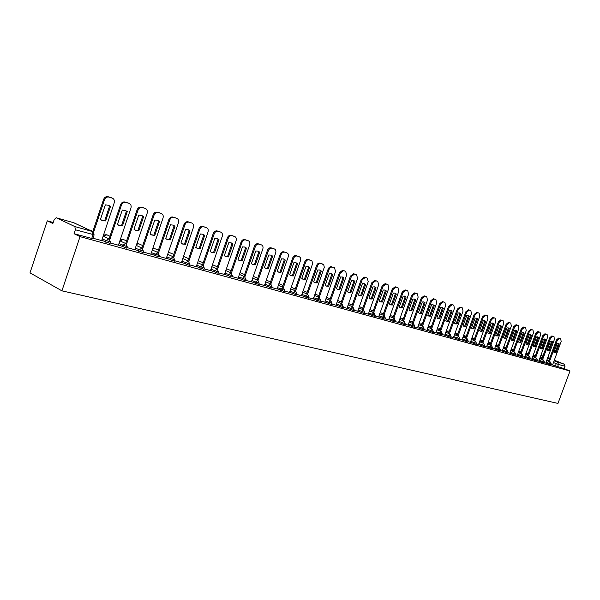 <?xml version="1.0" encoding="UTF-8"?>
<svg xmlns="http://www.w3.org/2000/svg" width="600" height="600" viewBox="0 0 600 600"><rect width="100%" height="100%" fill="white"/><g stroke="black" fill="none" stroke-linecap="round" stroke-linejoin="round"><path stroke-width="0.9" d="M545.692 363.015L551.033 364.987M538.77 361.103L544.155 363.09M531.72 359.153L537.15 361.163M524.543 357.173L530.01 359.228L530.332 358.343L524.865 356.295M517.23 355.155L522.75 357.195M509.775 353.1L515.355 355.163M502.185 351L507.817 353.085M494.452 348.862L500.13 350.97M486.57 346.688L492.285 348.84L492.63 347.918L486.908 345.765M478.53 344.468L484.32 346.612M470.332 342.202L476.175 344.37M461.978 339.9L467.873 342.082M453.45 337.545L459.405 339.75M444.757 335.138L450.772 337.365M435.877 332.692L441.952 334.942M426.825 330.188L432.96 332.46M417.577 327.638L423.772 329.933M408.135 325.028L414.397 327.345M398.49 322.365L404.82 324.705M388.643 319.642L395.033 322.013M378.577 316.86L385.043 319.26M368.288 314.017L374.827 316.44M357.772 311.115L364.38 313.567M347.025 308.145L353.7 310.62M336.022 305.108L342.78 307.612M324.772 302.002L331.612 304.53M313.267 298.815L320.183 301.38M301.485 295.56L308.475 298.155M289.418 292.23L296.498 294.855M277.065 288.817L284.228 291.472M264.405 285.315L271.665 288.007M251.438 281.73L258.788 284.46M238.147 278.062L245.587 280.822M224.513 274.29L232.05 277.087M210.532 270.428L218.167 273.263M196.192 266.46L203.925 269.34M181.47 262.395L189.308 265.305M166.358 258.21L174.308 261.173M150.833 253.92L158.895 256.92M134.88 249.51L143.055 252.555M118.485 244.972L126.78 248.07M101.632 240.315L110.047 243.45M53.213 222.487L47.265 220.822L30 272.865L61.92 290.835L80.04 236.632L570 371.002L557.955 403.418L61.92 290.835M554.243 360.188L564.278 364.2L565.028 366.263L564.143 368.64L552.495 364.89M547.702 357.577L549.668 358.358M564.143 368.64L570 371.002M56.265 217.77L74.865 226.567L92.483 231.525L73.733 222.735L56.123 217.725L54.157 219.66L52.867 223.53L47.265 220.822M94.148 234.81L75.36 229.77L74.04 233.737L80.04 236.632M75.36 229.77L74.865 226.567M93 238.222L101.67 240.615L114.218 202.853C114.773 200.625 114.165 199.058 112.38 198.15L109.028 197.093C106.95 196.688 105.427 197.603 104.46 199.83L103.567 199.455C104.535 197.228 106.058 196.32 108.135 196.718L111.645 197.843M110.212 242.97L118.41 245.205M126.945 247.583L134.805 249.728M143.22 252.075L150.877 254.183L163.028 218.002C163.583 215.865 163.035 214.373 161.4 213.525L158.317 212.55C156.405 212.19 154.988 213.083 154.058 215.212L153.15 214.837C154.08 212.708 155.498 211.815 157.41 212.175L160.755 213.27M159.053 256.44L166.282 258.413M174.465 260.692L181.403 262.582M189.472 264.832L196.237 266.7L208.028 231.96C208.567 229.905 208.08 228.48 206.572 227.692L203.737 226.8C201.968 226.478 200.632 227.34 199.748 229.388L198.833 229.013C199.718 226.965 201.053 226.103 202.822 226.425L205.868 227.415M204.09 268.868L210.472 270.608M218.333 272.79L224.452 274.462M232.215 276.623L238.087 278.228M245.745 280.358L251.385 281.895M258.945 283.995L264.465 285.517L275.678 252.945C276.21 251.017 275.805 249.697 274.47 248.985L271.98 248.205C270.42 247.928 269.22 248.76 268.38 250.68L267.457 250.305C268.298 248.385 269.498 247.56 271.058 247.83L273.712 248.685M271.822 287.55L277.118 289.013L288.233 256.837C288.757 254.933 288.368 253.627 287.062 252.938L284.64 252.173C283.11 251.91 281.933 252.728 281.108 254.632L280.185 254.257C281.01 252.36 282.188 251.542 283.71 251.805L286.29 252.638M284.392 291.015L289.478 292.418L300.48 260.64C300.998 258.757 300.623 257.475 299.355 256.793L296.985 256.05C295.5 255.795 294.345 256.605 293.528 258.48L292.605 258.112C293.423 256.23 294.57 255.42 296.062 255.675L298.575 256.485M296.655 294.397L301.433 295.702M308.64 297.705L313.32 298.995L324.3 267.293L323.715 264.66L320.82 263.52C319.395 263.28 318.285 264.082 317.49 265.913L316.567 265.545C317.362 263.715 318.472 262.913 319.897 263.153L322.282 263.925M320.34 300.93L324.832 302.175L335.535 271.515L334.522 267.825L332.325 267.127C330.93 266.895 329.843 267.69 329.055 269.505L328.132 269.138C328.92 267.322 330.007 266.535 331.403 266.767L333.728 267.51M331.77 304.087L335.985 305.228M342.938 307.17L346.98 308.265M353.858 310.178L357.735 311.235M364.538 313.125L368.347 314.175L378.66 284.888L377.79 281.392L375.788 280.763L372.743 283.058L371.827 282.69L374.865 280.403L376.972 281.077M374.978 316.005L378.638 317.01L388.86 288.053L387.938 284.572L386.055 283.987L383.07 286.26L382.147 285.892L385.14 283.627L387.195 284.288M385.192 318.825L388.702 319.793L398.827 291.15L397.95 287.715L396.105 287.138L393.165 289.388L392.25 289.028L395.183 286.778L397.2 287.423M395.19 321.577L398.55 322.507L408.592 294.18L407.737 290.782L405.938 290.22L403.05 292.455L402.135 292.095L405.022 289.86L406.987 290.49M404.97 324.278L408.097 325.125M414.548 326.918L417.54 327.728M423.93 329.505L426.885 330.322L436.665 302.888L435.9 299.618L434.205 299.085L431.46 301.267L430.553 300.915L433.298 298.733L435.135 299.325M433.11 332.04L435.847 332.782M442.11 334.522L444.72 335.228M450.923 336.952L453.42 337.627M459.555 339.337L461.947 339.983M468.022 341.67L470.4 342.322L479.775 316.26L479.138 313.178L477.607 312.697L475.072 314.798L474.18 314.452L476.715 312.353L478.365 312.885M476.325 343.957L478.597 344.587L487.897 318.78L487.335 315.75L485.775 315.263L483.285 317.347L482.393 317.002L484.882 314.918L486.502 315.435M484.463 346.207L486.63 346.808L495.855 321.248L495.315 318.255L493.793 317.775L491.332 319.845L490.44 319.5L492.9 317.438L494.482 317.94M492.45 348.405L494.513 348.975L503.67 323.67L503.092 320.692L501.653 320.243L499.23 322.29L498.345 321.952L500.76 319.897L502.312 320.392M500.28 350.565L502.252 351.112L511.327 326.048L510.78 323.108L509.362 322.657L506.978 324.697L506.092 324.353L508.478 322.32L509.993 322.808M507.96 352.688L509.842 353.205L518.85 328.38L518.317 325.47L516.923 325.035L514.575 327.053L513.69 326.715L516.045 324.697L517.537 325.17M515.498 354.765L517.29 355.26L526.222 330.668L525.713 327.788L524.347 327.36L522.03 329.37L521.153 329.025L523.47 327.022L524.933 327.487M522.9 356.805L524.513 357.24M530.16 358.808L531.697 359.22M537.293 360.78L538.748 361.17M544.298 362.707L545.76 363.112L554.423 339.413L553.98 336.653L552.713 336.255L550.523 338.205L549.653 337.875L551.842 335.925L553.2 336.36M551.175 364.605L552.562 364.987L561.158 341.505L560.73 338.775L559.485 338.385L557.325 340.312L556.463 339.983L558.623 338.055L559.95 338.475M74.04 233.737L92.835 238.71M105.623 220.928L102.33 220.567L100.448 219.413L105.323 204.892L108.517 205.252L110.475 206.468L105.623 220.928L101.61 220.23M104.738 220.53L109.583 206.085L108.262 205.163M92.782 231.638L103.567 199.455M93.593 232.245L104.46 199.83M110.475 206.468L109.583 206.085M122.475 225.87L119.28 225.525L117.45 224.392L122.265 210.083L125.37 210.42L127.282 211.612L122.475 225.87L118.583 225.202M121.59 225.472L126.382 211.23L125.1 210.322M109.058 238.913L120.562 204.728C121.515 202.53 123 201.63 125.017 202.013L128.58 203.183M118.403 245.228L130.942 208.042C131.498 205.845 130.913 204.308 129.18 203.415L125.917 202.388C123.9 202.005 122.415 202.905 121.455 205.103L120.562 204.728M109.89 239.483L121.455 205.103M127.282 211.612L126.382 211.23M138.87 230.67L135.765 230.347L133.98 229.237L138.743 215.13L141.757 215.452L143.625 216.623L138.87 230.67L135.09 230.032M137.97 230.272L142.718 216.24L141.472 215.347M125.708 243.54L137.078 209.85C138.023 207.69 139.477 206.798 141.442 207.165L144.885 208.29M134.797 249.75L147.21 213.09C147.757 210.923 147.195 209.407 145.507 208.538L142.343 207.54C140.377 207.165 138.922 208.065 137.985 210.233L137.078 209.85M126.555 244.072L137.985 210.233M143.625 216.623L142.718 216.24M154.815 235.343L151.8 235.042L150.06 233.947L154.778 220.035L157.703 220.343L159.517 221.49L154.815 235.343L151.14 234.735M153.915 234.945L158.618 221.108L157.395 220.23M141.9 248.032L153.15 214.837M142.762 248.542L154.058 215.212M159.517 221.49L158.618 221.108M170.333 239.895L167.407 239.61L165.705 238.538L170.37 224.812L173.22 225.097L174.99 226.23L170.333 239.895L166.762 239.303M169.433 239.498L174.083 225.847L172.898 224.985M157.657 252.413L168.788 219.69C169.703 217.583 171.09 216.705 172.958 217.058L176.197 218.108M166.275 258.435L178.433 222.78C178.98 220.665 178.455 219.202 176.858 218.37L173.865 217.425C172.005 217.08 170.61 217.958 169.695 220.065L168.788 219.69M158.528 252.892L169.695 220.065M174.99 226.23L174.083 225.847M185.445 244.32L182.595 244.05L180.938 243L185.558 229.462L188.325 229.733L190.05 230.843L185.445 244.32L181.965 243.757M184.538 243.923L189.142 230.46L187.988 229.62M172.995 256.68L184.005 224.415C184.913 222.337 186.27 221.468 188.085 221.798L191.227 222.825M181.395 262.605L193.425 227.43C193.972 225.345 193.462 223.897 191.91 223.095L189 222.173C187.185 221.843 185.828 222.712 184.92 224.79L184.005 224.415M173.88 257.138L184.92 224.79M190.05 230.843L189.142 230.46M200.16 248.632L197.392 248.377L195.765 247.343L200.34 233.993L203.04 234.248L204.72 235.335L200.16 248.632L196.778 248.093M199.252 248.235L203.805 234.952L202.688 234.127M187.935 260.835L198.833 229.013M188.828 261.278L199.748 229.388M204.72 235.335L203.805 234.952M214.5 252.833L211.8 252.6L210.218 251.58L214.748 238.403L217.365 238.642L219.015 239.708L214.5 252.833L211.2 252.315M213.585 252.442L218.093 239.325L217.013 238.522M202.485 264.877L213.263 233.49C214.147 231.472 215.445 230.618 217.17 230.925L220.14 231.885M210.465 270.623L222.255 236.37C222.795 234.345 222.322 232.942 220.853 232.17L218.093 231.3C216.368 230.985 215.062 231.84 214.185 233.865L213.263 233.49M203.385 265.305L214.185 233.865M219.015 239.708L218.093 239.325M228.465 256.928L225.847 256.702L224.295 255.705L228.78 242.7L231.337 242.925L232.935 243.975L228.465 256.928L225.255 256.425M227.558 256.538L232.02 243.593L230.962 242.798M216.667 268.822L227.333 237.855C228.202 235.86 229.478 235.013 231.157 235.312L234.038 236.25M224.452 274.485L236.123 240.675C236.655 238.673 236.205 237.292 234.765 236.535L232.08 235.688C230.4 235.388 229.125 236.235 228.255 238.23L227.333 237.855M217.567 269.243L228.255 238.23M232.935 243.975L232.02 243.593M242.093 260.918L239.535 260.715L238.02 259.725L242.46 246.892L244.95 247.103L246.517 248.13L242.093 260.918L238.95 260.438M241.178 260.528L245.595 247.755L244.575 246.975M230.49 272.67L241.05 242.115C241.905 240.142 243.15 239.303 244.792 239.595L247.597 240.495M238.08 278.243L249.638 244.868C250.17 242.888 249.735 241.53 248.333 240.788L245.715 239.962C244.072 239.67 242.827 240.517 241.965 242.49L241.05 242.115M231.397 273.075L241.965 242.49M246.517 248.13L245.595 247.755M255.375 264.81L252.885 264.615L251.407 263.647L255.803 250.972L258.225 251.175L259.755 252.188L255.375 264.81L252.315 264.345M254.46 264.42L258.832 251.805L257.843 251.048M243.968 276.42L254.415 246.263C255.263 244.312 256.485 243.48 258.09 243.765L260.812 244.642M251.377 281.91L262.822 248.955C263.347 247.005 262.935 245.663 261.562 244.942L259.013 244.132C257.415 243.855 256.185 244.688 255.337 246.638L254.415 246.263M239.407 274.41L244.882 276.825L255.337 246.638M259.755 252.188L258.832 251.805M268.327 268.605L265.905 268.425L264.457 267.472L268.815 254.962L271.178 255.142L272.67 256.14L268.327 268.605L265.343 268.155M267.413 268.222L271.748 255.765L270.788 255.015M257.115 280.08L267.457 250.305M258.022 280.478L268.38 250.68M272.67 256.14L271.748 255.765M280.972 272.317L278.61 272.145L277.2 271.207L281.513 258.847L283.815 259.02L285.278 260.002L280.972 272.317L278.055 271.875M280.058 271.928L284.355 259.627L283.418 258.892M269.94 283.65L280.185 254.257M270.855 284.048L281.108 254.632M285.278 260.002L284.355 259.627M293.317 275.933L291.007 275.775L289.627 274.853L293.903 262.642L296.153 262.808L297.577 263.767L293.317 275.933L290.468 275.505M292.403 275.543L296.655 263.392L295.748 262.68M282.457 287.13L292.605 258.112M283.373 287.528L293.528 258.48M297.577 263.767L296.655 263.392M305.37 279.465L303.12 279.315L301.77 278.407L306 266.347L308.19 266.498L309.585 267.442L305.37 279.465L302.58 279.053M304.447 279.075L308.663 267.075L307.785 266.37M294.683 290.535L304.725 261.87C305.535 260.017 306.668 259.215 308.123 259.462L310.567 260.25M301.425 295.718L312.623 263.655L312.007 260.993L309.045 259.83C307.59 259.582 306.457 260.385 305.647 262.245L304.725 261.87M295.597 290.933L305.647 262.245M309.585 267.442L308.663 267.075M317.138 282.915L314.94 282.772L313.62 281.88L317.812 269.962L319.957 270.105L321.315 271.035L317.138 282.915L314.407 282.517M316.222 282.532L320.392 270.668L319.538 269.978M306.615 293.858L316.567 265.545M307.53 294.255L317.49 265.913M321.315 271.035L320.392 270.668M328.635 286.282L326.49 286.155L325.2 285.278L329.347 273.495L331.44 273.63L332.775 274.545L328.635 286.282L325.965 285.892M327.72 285.9L331.853 274.178L331.02 273.502M318.278 297.105L328.132 269.138M319.192 297.495L329.055 269.505M332.775 274.545L331.853 274.178M339.87 289.575L337.778 289.455L336.51 288.593L340.627 276.952L342.668 277.072L343.972 277.98L339.87 289.575L337.26 289.2M338.955 289.192L343.05 277.605L342.248 276.945M329.67 300.278L339.428 272.64L342.638 270.293L344.91 271.02M335.978 305.243L346.68 274.972L345.623 271.305L343.56 270.653L340.35 273.007L339.428 272.64M330.585 300.668L340.35 273.007M343.972 277.98L343.05 277.605M350.85 292.793L348.81 292.68L347.572 291.832L351.645 280.327L353.64 280.44L354.915 281.325L350.85 292.793L348.293 292.425M349.935 292.41L353.993 280.957L353.212 280.312M340.808 303.375L350.475 276.067L353.625 273.735L355.837 274.447M346.972 308.28L357.585 278.355L356.558 274.733L354.548 274.103L351.397 276.435L350.475 276.067M341.715 303.765L351.397 276.435M354.915 281.325L353.993 280.957M361.59 295.935L359.587 295.837L358.38 294.998L362.415 283.627L364.373 283.733L365.618 284.603L361.59 295.935L359.085 295.582M360.675 295.56L364.695 284.235L363.938 283.605M351.69 306.413L361.267 279.42L364.365 277.11L366.525 277.8M357.728 311.243L368.243 281.655L367.252 278.085L365.288 277.47L362.19 279.78L361.267 279.42M352.605 306.795L362.19 279.78M365.618 284.603L364.695 284.235M372.09 299.017L370.132 298.92L368.955 298.095L372.952 286.853L374.865 286.95L376.08 287.812L372.09 299.017L369.63 298.673M371.175 298.642L375.165 287.445L374.43 286.822M362.34 309.375L371.827 282.69M363.248 309.757L372.743 283.058M376.08 287.812L375.165 287.445M382.365 302.025L380.452 301.942L379.29 301.125L383.257 290.01L385.125 290.1L386.317 290.947L382.365 302.025L379.95 301.688M381.45 301.65L385.403 290.58L384.69 289.972M372.75 312.278L382.147 285.892M373.657 312.66L383.07 286.26M386.317 290.947L385.403 290.58M392.408 304.972L390.54 304.89L389.408 304.087L393.338 293.093L395.16 293.175L396.33 294.007L392.408 304.972L390.053 304.642M391.5 304.597L395.415 293.647L394.725 293.048M382.935 315.112L392.25 289.028M383.843 315.495L393.165 289.388M396.33 294.007L395.415 293.647M402.248 307.853L400.418 307.785L399.308 306.99L403.2 296.115L404.985 296.19L406.132 297.015L402.248 307.853L399.93 307.538M401.34 307.485L405.217 296.647L404.55 296.062M392.903 317.895L402.135 292.095M393.81 318.27L403.05 292.455M406.132 297.015L405.217 296.647M411.87 310.673L410.085 310.612L408.998 309.832L412.853 299.07L414.607 299.145L415.725 299.947L411.87 310.673L409.597 310.365M410.97 310.305L414.81 299.587L414.165 299.017M402.66 320.61L411.81 295.103L414.645 292.882L416.565 293.498M408.09 325.14L418.147 297.142L417.397 293.812L415.56 293.235L412.725 295.455L411.81 295.103M403.56 320.985L412.725 295.455M415.725 299.947L414.81 299.587M421.298 313.433L419.55 313.38L418.478 312.608L422.31 301.965L424.02 302.032L425.115 302.827L421.298 313.433L419.07 313.132M420.397 313.072L424.207 302.468L423.577 301.905M412.215 323.272L421.283 298.035L424.072 295.837L425.947 296.438M417.533 327.743L427.507 300.045L426.713 296.737L424.98 296.19L422.19 298.395L421.283 298.035M413.115 323.647L422.19 298.395M425.115 302.827L424.207 302.468M430.53 316.14L428.812 316.087L427.77 315.33L431.565 304.8L433.237 304.86L434.31 305.64L430.53 316.14L428.34 315.847M429.63 315.772L433.41 305.288L432.795 304.733M421.567 325.882L430.553 300.915M422.467 326.25L431.46 301.267M434.31 305.64L433.41 305.288M439.575 318.788L437.895 318.743L436.868 318L440.625 307.575L442.275 307.627L443.325 308.4L439.575 318.788L437.423 318.502M438.675 318.428L442.418 308.048L441.825 307.507M430.725 328.433L439.635 303.735L442.335 301.567L444.135 302.145M435.84 332.798L445.643 305.67L444.9 302.445L443.243 301.92L440.543 304.087L439.635 303.735M431.625 328.808L440.543 304.087M443.325 308.4L442.418 308.048M448.433 321.382L446.783 321.345L445.778 320.61L449.513 310.298L451.118 310.343L452.153 311.108L448.433 321.382L446.317 321.105M447.533 321.022L451.252 310.755L450.675 310.222M439.702 330.938L448.537 306.495L451.192 304.35L452.955 304.913M444.72 335.243L454.433 308.4L453.78 305.228L452.1 304.702L449.438 306.847L448.537 306.495M440.595 331.305L449.438 306.847M452.153 311.108L451.252 310.755M457.11 323.933L455.498 323.895L454.515 323.168L458.213 312.96L459.787 313.005L460.8 313.755L457.11 323.933L455.033 323.655M456.217 323.572L459.9 313.403L459.345 312.885M448.5 333.382L457.26 309.202L459.87 307.072L461.595 307.62M453.42 337.642L463.05 311.07L462.368 307.92L460.77 307.418L458.16 309.555L457.26 309.202M449.393 333.757L458.16 309.555M460.8 313.755L459.9 313.403M465.623 326.423L464.04 326.392L463.072 325.68L466.74 315.577L468.285 315.608L469.275 316.35L465.623 326.423L463.582 326.153M464.722 326.062L468.382 315.998L467.842 315.495M457.118 335.79L465.803 311.85L468.375 309.743L470.062 310.275M461.94 339.99L471.495 313.688L470.835 310.575L469.275 310.087L466.702 312.202L465.803 311.85M458.01 336.157L466.702 312.202M469.275 316.35L468.382 315.998M473.963 328.868L472.41 328.845L471.465 328.132L475.103 318.135L476.618 318.165L477.585 318.892L473.963 328.868L471.952 328.605M473.07 328.507L476.692 318.548L476.168 318.045M465.57 338.145L474.18 314.452M466.455 338.505L475.072 314.798M477.585 318.892L476.692 318.548M482.138 331.267L480.623 331.245L479.692 330.548L483.3 320.647L484.785 320.67L485.737 321.39L482.138 331.267L480.165 331.005M481.252 330.907L484.845 321.045L484.335 320.558M473.85 340.455L482.393 317.002M474.735 340.815L483.285 317.347M485.737 321.39L484.845 321.045M490.162 333.615L488.67 333.6L487.755 332.91L491.332 323.108L492.795 323.13L493.725 323.835L490.162 333.615L488.22 333.36M489.278 333.263L492.84 323.49L492.345 323.017M481.972 342.72L490.44 319.5M482.857 343.08L491.332 319.845M493.725 323.835L492.84 323.49M498.022 335.918L496.567 335.91L495.675 335.228L499.222 325.522L500.655 325.538L501.562 326.243L498.022 335.918L496.118 335.67M497.145 335.572L500.678 325.897L500.205 325.425M489.945 344.94L498.345 321.952M490.822 345.3L499.23 322.29M501.562 326.243L500.678 325.897M505.748 338.183L504.315 338.175L503.438 337.507L506.955 327.892L508.357 327.9L509.257 328.597L505.748 338.183L503.873 337.935M504.862 337.83L508.373 328.252L507.908 327.795M497.76 347.123L506.092 324.353M498.638 347.475L506.978 324.697M509.257 328.597L508.373 328.252M513.315 340.403L511.912 340.403L511.05 339.735L514.545 330.21L515.925 330.218L516.803 330.907L513.315 340.403L511.478 340.163M512.445 340.05L515.925 330.562L515.475 330.112M505.433 349.26L513.69 326.715M506.303 349.612L514.575 327.053M516.803 330.907L515.925 330.562M520.755 342.577L519.368 342.585L518.528 341.925L521.993 332.498L523.342 332.498L524.205 333.173L520.755 342.577L518.933 342.345M519.877 342.233L523.327 332.835L522.893 332.392M512.955 351.36L521.153 329.025M513.832 351.712L522.03 329.37M524.205 333.173L523.327 332.835M528.045 344.715L526.695 344.722L525.862 344.077L529.298 334.733L530.632 334.733L531.48 335.4L528.045 344.715L526.26 344.483M527.175 344.37L530.602 335.062L530.183 334.627M520.342 353.415L528.48 331.298L530.76 329.31L532.192 329.767M524.513 357.255L533.467 332.918L532.972 330.067L531.638 329.647L529.35 331.635L528.48 331.298M521.213 353.767L529.35 331.635M531.48 335.4L530.602 335.062M535.207 346.815L533.88 346.83L533.07 346.185L536.475 336.93L537.78 336.923L538.612 337.582L535.207 346.815L533.452 346.59M534.345 346.478L537.743 337.245L537.33 336.825M527.602 355.44L535.665 333.532L537.915 331.56L539.325 332.002M531.69 359.235L540.577 335.123L540.105 332.303L538.793 331.89L536.535 333.87L535.665 333.532M528.465 355.793L536.535 333.87M538.612 337.582L537.743 337.245M542.243 348.877L540.938 348.892L540.135 348.263L543.525 339.09L544.808 339.082L545.618 339.728L542.243 348.877L540.51 348.653M541.38 348.54L544.755 339.397L544.357 338.978M534.72 357.428L542.722 335.722L544.942 333.765L546.322 334.2M538.74 361.178L547.56 337.29L547.102 334.5L545.812 334.095L543.592 336.053L542.722 335.722M535.582 357.772L543.592 336.053M545.618 339.728L544.755 339.397M549.15 350.903L547.868 350.918L547.088 350.295L550.44 341.205L551.7 341.197L552.502 341.835L549.15 350.903L547.447 350.678M548.287 350.565L551.64 341.505L551.25 341.1M541.717 359.377L549.653 337.875M542.572 359.722L550.523 338.205M552.502 341.835L551.64 341.505M555.938 352.89L553.905 352.298L557.235 343.29L558.472 343.275L559.26 343.905L555.938 352.89L554.257 352.673M555.075 352.553L558.398 343.575L558.03 343.178M548.588 361.29L556.463 339.983M549.442 361.635L557.325 340.312M559.26 343.905L558.398 343.575M551.347 364.132L546.015 362.16M548.58 364.178L550.395 362.017L546.623 360.502M544.47 362.228L539.092 360.24M541.673 362.28L543.51 360.097L539.707 358.567M537.472 360.293L532.043 358.282M534.638 360.345L536.505 358.147L532.665 356.595M527.475 358.373L529.365 356.153L525.495 354.585M522.743 357.225L523.072 356.332L517.553 354.263M520.185 356.362L522.097 354.127L518.19 352.545M515.685 354.263L510.105 352.2M512.752 354.315L514.695 352.065L510.743 350.46M508.147 352.178L502.522 350.093M505.185 352.23L507.15 349.957L503.16 348.337M500.467 350.048L494.79 347.947M497.467 350.1L499.463 347.812L495.435 346.17M489.6 347.933L491.625 345.63L487.56 343.965M484.658 345.675L478.868 343.538M481.582 345.728L483.638 343.403L479.535 341.715M476.52 343.425L470.678 341.265M473.408 343.478L475.493 341.13L471.345 339.428M468.225 341.13L462.322 338.947M465.075 341.175L465.42 340.222L467.19 338.812L462.998 337.087M459.757 338.782L453.803 336.585M456.57 338.835L456.915 337.875L458.715 336.45L454.485 334.702M451.125 336.397L445.11 334.17M447.893 336.442L448.245 335.475L450.075 334.035L445.793 332.272M442.312 333.96L436.237 331.71M439.035 334.005L439.395 333.022L441.248 331.575L436.928 329.782M433.32 331.47L427.178 329.197M429.998 331.515L430.357 330.525L432.248 329.062L427.882 327.248M424.132 328.928L417.938 326.632M420.772 328.972L421.132 327.968L423.06 326.498L418.643 324.66M414.757 326.332L408.495 324.015M411.353 326.377L411.72 325.365L413.678 323.88L409.215 322.02M405.188 323.685L398.857 321.337M401.73 323.73L402.097 322.702L404.092 321.21L399.577 319.32M395.408 320.978L389.01 318.608M391.905 321.022L392.272 319.987L394.298 318.48L389.737 316.567M385.418 318.21L378.945 315.817M381.862 318.255L382.237 317.205L384.3 315.69L379.688 313.748M375.202 315.382L368.663 312.96M371.595 315.428L371.978 314.37L374.077 312.84L369.413 310.868M364.763 312.495L358.155 310.043M361.103 312.54L361.485 311.468L363.623 309.923L358.905 307.92M354.09 309.54L347.407 307.065M350.377 309.585L350.76 308.498L352.942 306.938L348.165 304.913M343.17 306.517L336.413 304.013M339.397 306.562L339.788 305.46L342.09 303.923M332.002 303.428L325.17 300.892M328.17 303.465L328.567 302.355L330.915 300.81M320.572 300.263L313.657 297.697M316.688 300.3L317.077 299.175L319.388 297.585L314.445 295.455M308.88 297.022L301.882 294.428M304.928 297.06L305.325 295.928L307.68 294.315L302.678 292.155M296.903 293.707L289.822 291.082M292.882 293.745L293.288 292.597L295.688 290.97L290.625 288.78M284.64 290.31L277.47 287.655M280.553 290.347L280.957 289.185L283.41 287.55L278.288 285.315M272.07 286.83L264.817 284.145M267.923 286.868L268.335 285.69L270.832 284.04L265.642 281.767M259.2 283.267L251.85 280.545M254.978 283.305L255.39 282.105L257.947 280.44L252.69 278.13M246 279.615L238.56 276.855M241.702 279.645L242.123 278.438L244.605 276.712L245.978 279.697L245.558 280.905M232.47 275.865L224.94 273.067M228.097 275.903L228.525 274.673L231.188 272.978L225.795 270.585M218.595 272.025L210.96 269.19M214.14 272.055L214.567 270.81L217.298 269.108L211.83 266.663M204.36 268.08L196.62 265.207M199.822 268.11L200.25 266.85L203.04 265.125L197.505 262.642M189.743 264.038L181.905 261.12M185.123 264.06L185.558 262.785L188.407 261.045L182.797 258.51M174.743 259.882L166.792 256.928M170.032 259.905L170.475 258.608L173.392 256.86L167.7 254.272M159.337 255.615L151.275 252.615M154.53 255.63L154.972 254.325L158.235 252.69M143.505 251.228L135.33 248.183M138.6 251.243L139.05 249.915L141.938 248.077L142.417 248.295M127.238 246.72L118.942 243.63M122.235 246.735L122.685 245.385L125.64 243.525L126.172 243.772M110.505 242.093L102.09 238.95M105.398 242.1L105.855 240.728L108.877 238.853L109.462 239.13M555.36 366.053L556.252 363.653L553.38 362.498M548.812 360.668L546.855 359.873M542.22 358.013L540.21 357.202M540.803 355.59L542.812 356.392M547.455 358.252L549.42 359.032M553.987 360.862L564.278 364.2M542.955 356.017L540.87 355.425L542.955 356.01M90.42 230.183L89.198 229.958M103.387 236.257L104.858 234.788L106.837 234.772L103.77 236.438M492.638 347.888L491.625 345.63M530.34 358.32L529.365 356.153M107.032 234.862L109.965 236.228M123.203 239.415L120.052 240.907M138.945 243.847L136.672 244.222M154.275 248.167L152.805 248.108M169.35 252.458L168.405 252.202M183.907 256.553L188.67 258.675M383.587 313.282L383.093 313.77M393.66 315.78L392.752 316.462M401.67 318.87L403.463 318.368L402.217 319.103M410.94 321.457L413.002 321.075L411.487 321.683M422.085 323.647L420.577 324.218M430.95 326.145L429.48 326.7M439.635 328.59L438.202 329.138M448.155 330.99L446.76 331.522M456.51 333.345L455.153 333.862M464.707 335.655L463.38 336.157M472.748 337.92L471.847 338.048M480.638 340.14L480.127 340.095M488.377 342.322L490.575 343.215M91.688 238.597L93 234.683L92.483 231.525L93.12 231.825M557.543 366.817L558.435 364.425L556.252 363.653L557.685 362.347L558.435 364.425L565.028 366.263M92.797 238.837L94.102 234.938L92.677 231.593L74.153 222.907M56.123 217.725L73.492 222.667M112.208 198.09L111.308 197.715M109.028 197.093L108.135 196.718M129.007 203.355L128.108 202.98M125.917 202.388L125.017 202.013M145.35 208.485L144.442 208.11M142.343 207.54L141.442 207.165M161.243 213.465L160.335 213.097M158.317 212.55L157.41 212.175M176.708 218.317L175.8 217.942M173.865 217.425L172.958 217.058M191.767 223.042L190.852 222.667M189 222.173L188.085 221.798M206.43 227.64L205.515 227.272M203.737 226.8L202.822 226.425M220.718 232.125L219.803 231.75M218.093 231.3L217.17 230.925M234.645 236.49L233.722 236.123M232.08 235.688L231.157 235.312M248.212 240.75L247.29 240.375M245.715 239.962L244.792 239.595M261.45 244.897L260.528 244.53M259.013 244.132L258.09 243.765M274.358 248.947L273.435 248.58M271.98 248.205L271.058 247.83M286.957 252.9L286.035 252.532M284.64 252.173L283.71 251.805M299.25 256.755L298.327 256.388M296.985 256.05L296.062 255.675M311.257 260.52L310.327 260.153M309.045 259.83L308.123 259.462M322.98 264.202L322.058 263.835M320.82 263.52L319.897 263.153M334.433 267.795L333.51 267.428M332.325 267.127L331.403 266.767M345.623 271.305L344.7 270.938M343.56 270.653L342.638 270.293M356.558 274.733L355.635 274.373M354.548 274.103L353.625 273.735M367.252 278.085L366.33 277.725M365.288 277.47L364.365 277.11M377.707 281.37L376.793 281.002M375.788 280.763L374.865 280.403M387.938 284.572L387.022 284.212M386.055 283.987L385.14 283.627M397.95 287.715L397.028 287.355M396.105 287.138L395.183 286.778M407.737 290.782L406.822 290.43M405.938 290.22L405.022 289.86M417.322 293.79L416.415 293.438M415.56 293.235L414.645 292.882M426.713 296.737L425.798 296.385M424.98 296.19L424.072 295.837M435.9 299.618L434.993 299.265M434.205 299.085L433.298 298.733M444.9 302.445L444 302.093M443.243 301.92L442.335 301.567M453.72 305.212L452.82 304.86M452.1 304.702L451.192 304.35M462.368 307.92L461.467 307.575M460.77 307.418L459.87 307.072M470.835 310.575L469.935 310.23M469.275 310.087L468.375 309.743M479.138 313.178L478.245 312.832M477.607 312.697L476.715 312.353M487.283 315.735L486.39 315.39M485.775 315.263L484.882 314.918M495.263 318.24L494.37 317.895M493.793 317.775L492.9 317.438M503.092 320.692L502.207 320.355M501.653 320.243L500.76 319.897M510.78 323.108L509.895 322.763M509.362 322.657L508.478 322.32M518.317 325.47L517.433 325.132M516.923 325.035L516.045 324.697M525.713 327.788L524.835 327.45M524.347 327.36L523.47 327.022M532.972 330.067L532.102 329.73M531.638 329.647L530.76 329.31M540.105 332.303L539.235 331.972M538.793 331.89L537.915 331.56M547.102 334.5L546.232 334.17M545.812 334.095L544.942 333.765M553.98 336.653L553.11 336.322M552.713 336.255L551.842 335.925M560.73 338.775L559.868 338.445M559.485 338.385L558.623 338.055M110.01 243.577L110.468 242.212L109.073 238.92L103.05 236.1M92.88 231.337L89.047 229.89M126.743 248.19L127.2 246.84L125.82 243.593L119.887 240.833M143.017 252.667L143.468 251.34L142.11 248.13L136.26 245.438M158.858 257.032L159.3 255.72L157.965 252.555L152.19 249.915M174.27 261.278L174.705 259.987L173.392 256.86M189.278 265.41L189.712 264.135L188.407 261.045M203.895 269.43L204.322 268.178L203.04 265.125M218.138 273.353L218.565 272.115L217.298 269.108M232.02 277.178L232.44 275.955L231.188 272.978M258.757 284.543L259.17 283.35L257.947 280.44M271.635 288.09L272.048 286.905L270.832 284.04M284.205 291.548L284.61 290.385L283.41 287.55M296.475 294.923L296.88 293.775L295.688 290.97M308.452 298.222L308.85 297.09L307.68 294.315M320.153 301.447L320.55 300.322L319.388 297.585M331.59 304.597L331.98 303.487L330.832 300.772L325.942 298.68M342.765 307.673L343.147 306.577L342.007 303.892L337.185 301.83M353.685 310.68L354.067 309.593L352.942 306.938M364.365 313.62L364.74 312.548L363.623 309.923M374.805 316.493L375.18 315.435L374.077 312.84M385.02 319.305L385.395 318.263L384.3 315.69M395.018 322.058L395.393 321.022L394.298 318.48M404.805 324.75L405.173 323.73L404.092 321.21M414.382 327.39L414.743 326.377L413.678 323.88M423.757 329.97L424.118 328.972L423.06 326.498M432.945 332.505L433.305 331.507L432.248 329.062M441.938 334.98L442.298 333.998L441.248 331.575M450.757 337.403L451.11 336.435L450.075 334.035M459.397 339.788L459.743 338.82L458.715 336.45M467.865 342.112L468.21 341.16L467.19 338.812M476.168 344.4L476.505 343.455L475.493 341.13M484.305 346.642L484.643 345.705L483.638 343.403M500.123 351L500.452 350.077L499.463 347.812M507.803 353.115L508.14 352.207L507.15 349.957M515.34 355.185L515.67 354.293L514.695 352.065M537.143 361.185L537.465 360.315L536.505 358.147M544.14 363.12L544.463 362.25L543.51 360.097M551.025 365.01L551.34 364.155L550.395 362.017M126.57 240.968L123.023 239.333L120.135 240.083M142.733 245.58L138.773 243.772L136.808 243.825M158.453 250.065L152.865 247.935M173.767 254.43L168.42 252.142M198.21 260.587L203.197 262.808M212.513 264.69L217.35 266.835M226.447 268.688L231.15 270.757M240.045 272.58L244.605 274.582M253.305 276.368L257.73 278.31M266.235 280.072L270.532 281.94M278.858 283.68L283.035 285.487M291.18 287.197L295.237 288.945M303.218 290.625L307.155 292.327M314.97 293.978L318.803 295.62M326.452 297.255L330.18 298.845M337.673 300.45L341.295 301.987M348.645 303.57L352.17 305.07M359.37 306.623L362.798 308.077M369.862 309.608L373.2 311.017M373.455 310.29L372.69 310.8M380.123 312.525L383.37 313.89M383.707 312.952L382.553 313.545M390.165 315.382L393.33 316.702M393.705 315.66L392.213 316.237M399.99 318.173L403.072 319.455M409.612 320.903L412.612 322.155M419.033 323.58L421.957 324.795M422.332 323.745L420.022 323.985M428.265 326.197L431.107 327.375M431.475 326.355L428.918 326.468M437.303 328.763L440.077 329.91M440.43 328.913L437.647 328.905M446.153 331.275L448.86 332.385M449.213 331.418L448.072 330.952L446.197 331.29M454.838 333.735L457.47 334.815M457.815 333.877L454.965 333.375M463.342 336.142L465.908 337.192M466.245 336.278L463.56 335.543M471.683 338.505L474.188 339.532M474.51 338.64L471.952 337.763M479.857 340.822L482.303 341.82M482.618 340.95L480.158 340.005M487.882 343.095L490.26 344.062M495.75 345.322L498.075 346.267M496.05 344.49L498.375 345.435M503.467 347.505L505.732 348.428M503.76 346.695L506.033 347.618M511.043 349.65L513.255 350.543M523.072 356.332L522.097 354.127M511.335 348.862L513.548 349.755M518.475 351.75L520.635 352.62M518.76 350.978L520.92 351.855M525.78 353.812L527.888 354.668M526.05 353.062L528.165 353.91M532.942 355.837L534.998 356.67M533.213 355.103L535.268 355.935M539.977 357.832L541.987 358.635M112.38 198.15L111.488 197.775M102.33 220.567L101.767 220.312M129.18 203.415L128.28 203.04M119.28 225.525L118.77 225.3M145.507 208.538L144.608 208.163M135.765 230.347L135.292 230.138M161.4 213.525L160.485 213.15M151.8 235.042L151.365 234.855M176.858 218.37L175.942 217.995M167.407 239.61L167.01 239.43M191.91 223.095L190.995 222.72M206.572 227.692L205.65 227.317M220.853 232.17L219.93 231.795M234.765 236.535L233.843 236.16M248.333 240.788L247.41 240.42M261.562 244.942L260.64 244.567M274.47 248.985L273.548 248.618M287.062 252.938L286.14 252.57M299.355 256.793L298.425 256.425M311.355 260.558L310.433 260.19M323.07 264.233L322.147 263.865M334.522 267.825L333.6 267.457M345.712 271.335L344.79 270.968M356.647 274.763L355.725 274.395M367.335 278.115L366.413 277.755M377.79 281.392L376.868 281.032M388.013 284.603L387.097 284.243M398.018 287.737L397.103 287.377M407.812 290.812L406.897 290.452M417.397 293.812L416.482 293.46M426.78 296.76L425.865 296.407M435.967 299.64L435.06 299.288M444.967 302.468L444.06 302.115M453.78 305.228L452.88 304.882M462.42 307.942L461.52 307.59M470.888 310.597L469.995 310.252M479.19 313.2L478.298 312.855M487.335 315.75L486.442 315.413M495.315 318.255L494.423 317.918M503.145 320.715L502.26 320.37M510.825 323.123L509.94 322.785M518.362 325.485L517.477 325.147M525.757 327.803L524.88 327.472M533.018 330.082L532.148 329.745M540.15 332.317L539.273 331.987M547.148 334.515L546.278 334.185M554.018 336.668L553.155 336.337M560.768 338.79L559.905 338.46"/></g></svg>
